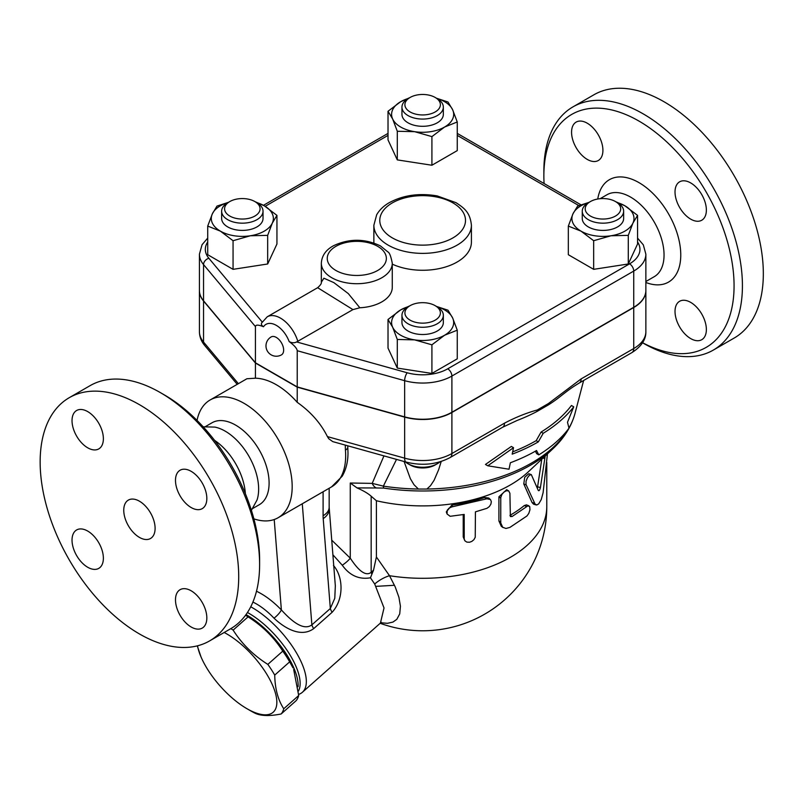 <?xml version="1.0" encoding="UTF-8"?>
<svg xmlns="http://www.w3.org/2000/svg" width="803" height="803" viewBox="0 0 803 803"><rect width="100%" height="100%" fill="white"/><g stroke="black" fill="none" stroke-linecap="round" stroke-linejoin="round"><path stroke-width="1.2" d="M572.951 106.889L593.849 94.814A140.405 81.063 60 0 1 664.051 101.77A140.405 81.063 60 0 1 755.774 225.492A140.405 81.063 60 0 1 734.253 338.003L713.345 350.068A140.405 81.063 -120 0 0 734.865 237.558A140.405 81.063 -120 0 0 643.143 113.835A140.405 81.063 -120 0 0 572.94 106.889A140.405 81.063 -120 0 0 543.862 171.159L543.862 175.987A134.492 77.65 60 0 1 638.967 121.082A134.492 77.65 60 0 1 734.052 283.7A134.492 77.65 60 0 1 642.591 342.72M642.551 342.771L643.143 343.122A140.405 81.063 -120 0 0 713.355 350.068M544.083 183.526A134.492 77.65 60 0 1 543.862 175.987M690.69 182.923A22.173 12.798 60 0 1 705.175 202.466A22.173 12.798 60 0 1 701.782 220.223A22.173 12.798 60 0 1 690.69 219.129A22.173 12.798 60 0 1 676.216 199.596A22.173 12.798 60 0 1 679.609 181.829A22.173 12.798 60 0 1 690.69 182.923M706.369 329.541A22.173 12.798 60 0 1 701.782 339.689A22.173 12.798 60 0 1 684.698 333.747A22.173 12.798 60 0 1 675.022 311.434A22.173 12.798 60 0 1 679.609 301.286A22.173 12.798 60 0 1 696.693 307.228A22.173 12.798 60 0 1 706.369 329.541M571.565 132.244A22.173 12.798 60 0 1 576.152 122.096A22.173 12.798 60 0 1 593.236 128.038A22.173 12.798 60 0 1 602.912 150.352A22.173 12.798 60 0 1 598.325 160.5A22.173 12.798 60 0 1 581.242 154.557A22.173 12.798 60 0 1 571.565 132.244M645.863 290.505A41.385 23.889 180 0 1 645.863 290.626A41.385 23.889 180 0 1 633.738 307.519L451.898 412.501A41.385 23.889 180 0 1 404.642 417.118L297.23 387.156L255.434 363.026L203.54 301.015A41.385 23.889 180 0 1 199.415 290.626A41.385 23.889 180 0 1 199.415 290.505M207.716 238.1L202.055 244.714L199.415 254.18L199.415 290.385A41.385 23.889 0 0 0 203.54 300.774L255.434 362.785L297.23 386.916L404.642 416.877A41.385 23.889 0 0 0 451.898 412.26L633.738 307.278A41.385 23.889 0 0 0 645.863 290.385L645.863 254.18L643.313 244.855L637.562 238.1M297.23 386.916L297.23 350.72L404.642 380.682A41.385 23.889 0 0 0 451.898 376.055L633.738 271.073A41.385 23.889 0 0 0 645.863 254.18M359.844 307.77L348.331 293.627L333.887 282.636L323.89 278.209L321.33 282.234L321.33 263.233A35.473 20.476 0 0 0 331.719 277.708A35.473 20.476 0 0 0 370.374 282.154A35.473 20.476 0 0 0 392.276 263.233L392.276 287.364A35.473 20.476 180 0 1 359.844 307.77L352.939 309.607L296.648 341.937C294.31 343.142 291.82 343.022 289.16 341.566C294.269 345.38 296.959 348.432 297.23 350.72M255.434 362.785L255.434 326.58C255.705 324.623 258.395 324.673 263.504 326.751C261.186 325.215 260.774 323.669 262.28 322.093M637.562 215.375L637.562 244.002L628.287 263.986L593.668 269.336L568.333 254.712L568.333 226.085L572.971 213.819A31.036 17.917 0 0 0 581.001 231.134A31.036 17.917 0 0 0 610.983 235.771A31.036 17.917 0 0 0 632.925 223.104A31.036 17.917 0 0 0 624.895 205.789L637.562 215.375L632.925 223.104L628.287 235.359L610.983 235.771L593.668 240.709L581.001 231.134L568.333 226.085M457.258 330.184L444.591 335.232A31.036 17.917 0 0 0 452.621 317.928L457.258 330.184L457.258 358.811L431.914 373.435L397.294 368.085L388.02 348.101L388.02 319.474L400.697 309.888A31.036 17.917 0 0 0 392.657 327.202A31.036 17.917 0 0 0 414.609 339.87A31.036 17.917 0 0 0 444.591 335.232L431.914 344.808L414.609 339.87L397.294 339.458L392.657 327.202L388.02 319.474M255.183 201.744L264.277 205.789L276.945 215.375L276.945 244.002L267.67 263.986L233.061 269.336L207.716 254.712L207.716 226.085L212.353 213.819A31.036 17.917 0 0 0 220.383 231.134L207.716 226.085M436.501 98.227L447.984 101.991L452.621 109.72L457.258 121.976L457.258 150.613L431.914 165.237L397.294 159.887L388.02 139.903L388.02 111.266L400.697 101.69L409.791 97.645M615.801 201.744L624.895 205.789A31.036 17.917 0 0 0 617.156 202.527M628.287 263.986L628.287 235.359M593.668 269.336L593.668 240.709M431.914 373.435L431.914 344.808M397.294 368.085L397.294 339.458M233.061 240.709L220.383 231.134A31.036 17.917 0 0 0 250.365 235.771L233.061 240.709L233.061 269.336M228.122 202.527A31.036 17.917 0 0 0 212.353 213.819L216.991 206.09L228.474 202.326M276.945 215.375L272.307 223.104A31.036 17.917 0 0 0 264.277 205.789A31.036 17.917 0 0 0 256.538 202.527M588.77 202.527A31.036 17.917 0 0 0 572.971 213.819L577.608 206.09L589.171 202.306M623.64 211.219L623.64 218.466A20.687 11.945 180 0 1 602.953 230.411A20.687 11.945 180 0 1 582.255 218.466L582.255 211.219A20.687 11.945 0 0 0 602.953 223.164A20.687 11.945 0 0 0 623.64 211.219A20.687 11.945 0 0 0 617.577 202.778L615.489 201.563A17.736 10.238 180 0 1 615.489 216.047A17.736 10.238 180 0 1 590.406 216.047A17.736 10.238 180 0 1 590.406 201.563A17.736 10.238 180 0 1 615.489 201.563M588.318 202.778L590.406 201.563L588.318 202.778A20.687 11.945 0 0 0 582.255 211.219M408.426 306.636A31.036 17.917 0 0 0 400.697 309.888L409.791 305.843M436.42 306.405L447.984 310.199L452.621 317.928A31.036 17.917 0 0 0 436.822 306.626M443.336 315.318L443.336 322.565A20.687 11.945 180 0 1 422.639 334.51A20.687 11.945 180 0 1 401.952 322.565L401.952 315.318A20.687 11.945 0 0 0 422.639 327.263A20.687 11.945 0 0 0 443.336 315.318A20.687 11.945 0 0 0 437.274 306.876L435.186 305.672A17.736 10.238 180 0 1 435.186 320.146A17.736 10.238 180 0 1 410.102 320.146A17.736 10.238 180 0 1 410.102 305.672A17.736 10.238 180 0 1 435.186 305.672L437.274 306.876M410.102 305.672L408.014 306.876A20.687 11.945 0 0 0 401.952 315.318M272.307 223.104L267.67 235.359L250.365 235.771A31.036 17.917 0 0 0 272.307 223.104M267.67 263.986L267.67 235.359M263.023 211.219L263.023 218.466A20.687 11.945 180 0 1 256.96 226.908A20.687 11.945 180 0 1 234.416 229.497A20.687 11.945 180 0 1 221.638 218.466L221.638 211.219A20.687 11.945 0 0 0 234.416 222.26A20.687 11.945 0 0 0 256.96 219.671A20.687 11.945 0 0 0 263.023 211.219A20.687 11.945 0 0 0 256.96 202.778L254.872 201.563A17.736 10.238 180 0 1 254.872 216.047A17.736 10.238 180 0 1 229.788 216.047A17.736 10.238 180 0 1 229.788 201.563A17.736 10.238 180 0 1 254.872 201.563M229.788 201.563L227.701 202.778A20.687 11.945 0 0 0 221.638 211.219M408.426 98.428A31.036 17.917 0 0 0 400.697 101.69A31.036 17.917 0 0 0 392.657 118.995L388.02 111.266M457.258 121.976L444.591 127.035A31.036 17.917 0 0 0 452.621 109.72A31.036 17.917 0 0 0 436.852 98.428M444.591 127.035L431.914 136.61L414.609 131.672A31.036 17.917 0 0 0 444.591 127.035M431.914 165.237L431.914 136.61M414.609 131.672L397.294 131.26L392.657 118.995A31.036 17.917 0 0 0 414.609 131.672M397.294 159.887L397.294 131.26M443.336 107.12L443.336 114.357A20.687 11.945 180 0 1 430.559 125.398A20.687 11.945 180 0 1 408.014 122.809A20.687 11.945 180 0 1 401.952 114.357L401.952 107.12A20.687 11.945 0 0 0 408.014 115.572A20.687 11.945 0 0 0 430.559 118.161A20.687 11.945 0 0 0 443.336 107.12A20.687 11.945 0 0 0 437.274 98.679L435.186 97.464A17.736 10.238 180 0 1 435.186 111.948A17.736 10.238 180 0 1 410.102 111.948A17.736 10.238 180 0 1 410.102 97.464A17.736 10.238 180 0 1 435.186 97.464M410.102 97.464L408.014 98.679A20.687 11.945 0 0 0 401.952 107.12M276.332 337.441A10.349 5.972 60 0 1 283.088 346.565A10.349 5.972 60 0 1 281.502 354.846A10.349 10.349 0 0 1 267.369 351.062A10.349 10.349 0 0 1 271.163 336.929A10.349 5.972 60 0 1 276.332 337.441M317.647 287.695L352.939 309.607M441.218 461.464L438.629 469.745L434.102 480.254L430.478 485.735L426.885 489.037L418.393 489.037L413.987 484.711L410.373 478.698L404.08 461.514M502.678 427.216A8.863 5.119 -120 0 0 504.505 423.161L451.898 453.534A8.863 5.119 60 0 1 450.061 457.59L502.668 427.216A8.863 5.119 -120 0 0 502.678 427.216L517.222 420.421A169.965 98.127 0 0 0 536.816 411.578L548.539 404.812A169.965 98.127 0 0 0 560.283 396.461C570.381 388.522 572.71 387.026 579.294 382.981L579.294 382.981A8.863 5.119 60 0 1 579.284 382.991M512.645 451.878A160.58 92.716 0 0 0 536.193 440.656L541.081 432.054A162.457 93.79 0 0 0 571.445 405.495L573.733 406.82A165.478 95.537 180 0 1 543.219 433.289L538.321 441.881A163.601 94.453 180 0 1 512.173 454.157L513.529 447.693L511.34 446.438L485.464 464.455L487.762 465.79L509.012 469.223L510.367 462.759A161.102 93.007 0 0 0 536.555 450.523L538.793 454.869A159.225 91.933 0 0 0 568.986 428.21L567.5 422.248L573.733 406.82M538.793 454.869L536.655 453.635L535.4 451.176M439.934 461.866A20.687 11.945 180 0 1 437.274 463.753A20.687 11.945 180 0 1 408.014 463.753A20.687 11.945 180 0 1 405.354 461.876M408.014 463.753L410.102 464.957A17.736 10.238 0 0 0 435.186 464.957L437.274 463.753M418.393 489.037A154.106 88.972 180 0 1 383.362 486.136L372.211 483.376A8.863 7.036 82.5 0 0 376.286 487.973L383.764 488.083A8.863 1.847 -81.3 0 1 383.362 486.136L396.511 459.406M513.529 447.693L487.762 465.79M538.321 441.881L536.193 440.656M543.219 433.289L541.081 432.054M633.738 307.519L633.738 348.542L581.131 378.916A8.863 5.119 60 0 1 579.294 382.981L631.901 352.607C641.396 346.525 646.054 339.539 645.863 331.649A41.385 23.889 180 0 1 633.738 348.542A8.863 5.119 60 0 1 631.901 352.607M581.131 378.916L548.389 403.568A8.863 3.834 49.8 0 1 548.539 404.812M451.898 412.501L451.898 453.534A41.385 23.889 180 0 1 404.642 458.152A8.863 3.152 105.6 0 0 406.117 462.076L332.733 441.61L328.718 438.709L327.423 436.611C320.748 423.231 310.691 411.809 297.23 402.333L297.23 387.156M536.816 411.578A8.863 6.143 -107.3 0 0 537.257 409.992C526.457 412.953 515.536 417.339 504.505 423.161M376.286 487.973L357.044 487.913L350.269 483.025L350.269 558.165L331.709 540.128M371.899 574.185L373.525 570.2L371.167 572.288C364.381 577.879 355.448 566.035 350.269 558.165A8.863 1.767 141.7 0 1 342.269 565.222C349.686 575.54 359.082 579.736 370.454 577.799L371.899 574.185A8.863 3.624 48.4 0 1 371.167 572.288L371.167 496.224L376.396 500.741A124.144 71.678 0 0 0 528.394 471.762L552.594 449.048C563.987 438.378 571.455 426.503 575.008 413.404A154.106 88.972 180 0 1 568.946 428.039M357.044 487.913C363.488 490.743 368.196 493.514 371.167 496.224M370.454 577.799L374.7 584.022L384.025 607.961L380.411 623.088L302.37 692.286A59.121 24.13 -131.6 0 0 295.745 651.665A59.121 24.13 -131.6 0 0 250.747 606.787M332.864 554.743L342.269 565.222M298.656 694.394A59.121 24.13 -131.6 0 0 302.37 692.286M297.622 506.462L323.097 491.757L323.097 515.737A20.687 11.945 0 0 0 329.16 507.295L335.333 585.839L334.781 598.285L330.334 608.503A8.863 3.624 -131.6 0 0 332.141 612.267C344.015 599.239 343.513 576.996 333.466 565.473M252.915 602.059C260.142 605.582 267.178 610.963 274.014 618.19C283.951 627.645 300.653 638.174 313.692 628.629L332.141 612.267M247.454 612.498A56.16 22.926 48.4 0 1 270.069 629.883A56.16 22.926 48.4 0 1 298.465 691.002M246.009 614.616A56.16 22.926 48.4 0 1 268.041 631.67A56.16 22.926 48.4 0 1 298.064 686.695M245.577 615.208L247.083 616.082A54.684 22.323 48.4 0 1 292.975 667.835L289.672 661.843A61.339 25.044 -131.6 0 0 282.776 651.133C273.943 637.281 262.38 625.858 248.067 616.865A61.339 25.044 -131.6 0 0 245.547 615.249M230.842 628.639A61.339 25.044 48.4 0 1 233.131 630.114C241.954 643.966 253.527 655.389 267.831 664.382A61.339 25.044 48.4 0 1 274.726 675.092C274.997 688.753 278.009 699.975 283.75 708.768A61.339 25.044 48.4 0 1 281.12 713.987L296.066 700.738A61.339 25.044 -131.6 0 0 298.696 695.518L293.667 669.451M248.067 616.865L233.131 630.114M197.508 645.803A54.684 22.323 -131.6 0 0 201.021 656.924A54.684 22.323 -131.6 0 0 246.912 708.678A54.684 22.323 -131.6 0 0 275.188 692.316A54.684 22.323 -131.6 0 0 224.178 632.493M250.747 710.896L246.912 708.678L250.747 710.896A61.339 25.044 48.4 0 0 255.444 713.395C261.266 716.015 269.828 716.216 281.12 713.987M201.021 656.924L197.267 645.863M282.776 651.133L267.831 664.382M289.672 661.843L274.726 675.092M298.696 695.518L283.75 708.768M380.783 622.747L387.427 623.319L392.928 622.084L396.812 619.334L399.733 613.883L400.426 606.185L398.91 597.271L395.206 586.893L389.495 575.701A17.736 7.147 -30.2 0 0 374.7 584.022L384.025 607.961L380.411 623.088L381.224 622.285M394.484 585.277L376.025 586.361M376.396 500.741L376.396 556.971L389.495 575.701A124.144 71.678 0 0 0 546.783 506.633L546.783 462.498M536.143 504.916L533.553 504.164L532.038 502.507L523.777 483.938L524.73 477.253L528.765 473.73L531.325 474.623L529.468 475.195L527.39 477.795L526.055 481.198L526.005 484.49L535.059 504.083L536.795 504.977L538.703 503.872L541.252 499.566L543.099 492.731L547.445 453.876M537.388 488.104L541.784 459.196M446.859 513.529L446.307 511.872L451.878 505.087A124.144 71.678 0 0 0 484.701 497.509L488.746 498.021L490.583 499.727L491.336 501.684L490.894 504.154L489.348 506.552L487.03 508.289L475.426 511.842L475.235 537.277L473.931 539.666L471.833 541.403L469.494 542.256L466.874 542.115L465.047 540.941L464.234 539.194L464.194 514.432L450.142 516.299L447.05 513.98L447.191 510.266L449.138 508.108L451.808 506.894L486.859 498.793L490.352 499.496M464.706 540.469L463.221 536.956L463.221 514.623M503.069 527.571L501.273 526.296L498.914 520.946L498.914 496.816L506.683 489.679L508.721 490.954L506.452 490.723L503.923 492.098L501.905 494.437L500.771 497.509L500.751 522.914L502.688 527.27L505.94 528.474L509.915 527.4L526.929 515.988L528.775 513.428L529.95 509.795L529.729 506.613L527.912 505.82L512.083 516.53L510.367 516.55L509.905 493.303L508.721 490.954M509.915 515.365L510.005 515.315A124.144 71.678 0 0 0 524.279 505.549L526.427 504.866L528.926 505.81M545.197 455.984L540.419 487.531C539.736 490.282 539.014 491.245 538.261 490.412L531.325 474.623M373.525 570.2L376.396 556.971M323.097 515.737A41.385 23.889 120 0 0 323.207 518.618L330.334 608.503L311.875 624.864A8.863 3.624 -131.6 0 0 313.692 628.629M302.279 503.772L311.875 624.864C302.701 631.68 289.542 618.872 281.371 609.929A8.863 2.329 -43.8 0 1 274.014 618.19M345.26 445.103L345.431 450.132A7.98 4.135 -4.7 0 0 347.769 446.88L348 453.073C347.95 461.916 346.023 469.625 342.219 476.189L331.589 486.859A67.984 39.247 60 0 0 345.431 450.132M197.036 420.401A67.984 39.247 60 0 1 210.115 399.984L246.902 378.745L255.434 378.203A67.984 39.247 60 0 1 276.332 384.747A67.984 39.247 60 0 1 297.23 402.333M210.115 399.984A67.984 39.247 60 0 1 244.102 403.357A67.984 39.247 60 0 1 288.518 463.261A67.984 39.247 60 0 1 278.099 517.744A67.984 39.247 60 0 1 253.878 518.858M323.097 491.757L326.63 489.72M205.538 426.523L212.012 422.779A47.297 27.302 60 0 1 235.66 425.128A47.297 27.302 60 0 1 266.556 466.804A47.297 27.302 60 0 1 259.309 504.696L252.835 508.429M203.179 426.815L214.933 427.096A47.297 27.302 60 0 1 225.211 431.161A47.297 27.302 60 0 1 257.03 500.008L251.399 510.327M214.582 440.365A47.297 27.302 60 0 1 245.367 493.684M259.61 564.549L259.61 559.721A134.492 77.65 -120 0 0 164.515 395.006L160.329 392.587A140.405 81.063 60 0 1 259.61 564.549A140.405 81.063 60 0 1 230.531 628.819L209.633 640.894A140.405 81.063 60 0 1 69.229 559.832A140.405 81.063 60 0 1 69.229 397.706A140.405 81.063 60 0 1 139.431 404.662A140.405 81.063 60 0 1 231.154 528.384A140.405 81.063 60 0 1 209.633 640.894M69.229 397.706L90.127 385.641A140.405 81.063 60 0 1 160.329 392.587L164.515 395.006M72.029 420.652A22.173 12.798 60 0 1 76.616 410.504A22.173 12.798 60 0 1 93.7 416.446A22.173 12.798 60 0 1 103.376 438.749A22.173 12.798 60 0 1 98.789 448.897A22.173 12.798 60 0 1 81.705 442.965A22.173 12.798 60 0 1 72.029 420.652M87.708 567.259A22.173 12.798 60 0 1 73.224 547.726A22.173 12.798 60 0 1 76.616 529.96A22.173 12.798 60 0 1 87.708 531.064A22.173 12.798 60 0 1 102.182 550.597A22.173 12.798 60 0 1 98.789 568.363A22.173 12.798 60 0 1 87.708 567.259M206.833 617.939A22.173 12.798 60 0 1 202.246 628.097A22.173 12.798 60 0 1 185.162 622.154A22.173 12.798 60 0 1 175.486 599.841A22.173 12.798 60 0 1 180.073 589.693A22.173 12.798 60 0 1 197.157 595.635A22.173 12.798 60 0 1 206.833 617.939M191.154 471.331A22.173 12.798 60 0 1 205.638 490.864A22.173 12.798 60 0 1 202.246 508.63A22.173 12.798 60 0 1 191.154 507.536A22.173 12.798 60 0 1 176.68 488.003A22.173 12.798 60 0 1 180.073 470.237A22.173 12.798 60 0 1 191.154 471.331M139.431 537.398A22.173 12.798 60 0 1 124.947 517.865A22.173 12.798 60 0 1 128.35 500.098A22.173 12.798 60 0 1 150.512 512.896A22.173 12.798 60 0 1 150.512 538.492A22.173 12.798 60 0 1 139.431 537.398M255.434 378.203L255.434 363.026M597.753 199.014A59.121 34.127 60 0 1 638.967 182.622A59.121 34.127 60 0 1 680.623 250.948A59.121 34.127 60 0 1 645.863 282.485M645.863 281.522L654.254 276.674A47.297 27.302 -120 0 0 661.501 238.782A47.297 27.302 -120 0 0 630.606 197.106A47.297 27.302 -120 0 0 606.958 194.758L600.142 198.692M404.642 416.877L404.642 380.682A5.912 2.098 105.6 0 1 407.211 372.773L296.648 341.937M637.562 241.974A35.473 20.476 180 0 1 629.562 263.836L447.723 368.818A5.912 3.413 60 0 1 451.898 376.055L451.898 412.26M447.723 368.818A35.473 20.476 180 0 1 407.211 372.773M629.562 263.836A5.912 3.413 60 0 1 633.738 271.073L633.738 307.278M457.258 135.396L578.863 205.598M265.171 206.321L388.02 135.396M199.415 254.18A41.385 23.889 0 0 0 203.54 264.578L255.434 326.58M262.19 321.993L208.86 258.265A5.912 4.346 140.1 0 0 203.54 264.578L203.54 300.774M208.86 258.265A35.473 20.476 180 0 1 207.716 241.974M335.905 270.47A29.56 17.064 180 0 1 349.154 241.924A29.56 17.064 180 0 1 385.35 262.822A29.56 17.064 180 0 1 335.905 270.47M289.16 341.566A20.687 11.945 -120 0 0 276.332 325.376A20.687 11.945 -120 0 0 263.504 326.751M297.843 341.416A26.599 15.357 -120 0 0 267.208 316.824L261.738 322.876M568.373 429.023A154.106 88.972 180 0 1 426.885 489.037M404.642 417.118L404.642 458.152L327.423 436.611M548.389 403.568L537.257 409.992M199.415 331.649C199.515 336.828 201.292 341.446 204.725 345.511A8.863 6.524 -39.9 0 1 203.54 342.048A41.385 23.889 180 0 1 199.415 331.649L199.415 290.626M238.371 383.673L203.54 342.048L203.54 301.015M383.764 488.083A152.55 88.079 0 0 0 552.594 449.048M383.944 455.893L372.211 483.376L350.269 483.025M523.777 483.938L526.186 484.932M532.038 502.507L534.637 503.32M542.898 458.152L544.775 458.463M537.679 486.889L540.419 487.531M451.878 505.087L452.581 506.753M463.221 536.956L464.194 538.572M484.701 497.509L486.176 498.984M498.914 496.816L500.731 498.161M498.914 520.946L500.731 522.291M524.279 505.549L526.708 506.522M510.005 515.315L512.083 516.53M274.214 519.521L281.371 609.929C273.251 601.517 264.96 595.284 256.498 591.239M329.2 508.54A20.687 12.938 175.5 0 1 323.207 518.618M392.336 237.889A42.86 24.742 180 0 1 411.548 196.494A42.86 24.742 180 0 1 464.044 226.797A42.86 24.742 180 0 1 392.336 237.889M388.15 245.126A48.772 28.155 0 0 0 441.309 251.239A48.772 28.155 0 0 0 471.411 225.221C470.056 211.841 463.712 207.877 456.064 202.697L437.233 195.922C419.156 192.85 403.076 195.149 389.003 202.818C383.513 206.03 379.407 210.015 376.677 214.762L373.867 225.221A48.772 28.155 0 0 0 388.15 245.126M373.897 242.998A48.772 28.155 180 0 1 373.867 242.115L373.867 225.221M471.411 225.221L471.411 242.115A48.772 28.155 180 0 1 443.828 267.479A48.772 28.155 180 0 1 392.276 264.147M457.258 133.398L580.97 204.815M263.444 205.317L388.02 133.398M392.276 263.233C390.941 256.318 389.465 252.533 387.849 251.891L380.381 245.889C364.813 238.461 349.185 238.411 333.496 245.738C325.847 249.884 321.792 255.715 321.33 263.233M321.33 282.265L321.33 282.234C321.642 283.439 320.407 285.256 317.647 287.705L267.208 316.824M575.008 413.404L583.64 380.471M406.117 462.076C422.057 466.071 436.712 464.576 450.061 457.59M204.725 345.511L237.216 384.336M380.18 623.289A124.144 124.144 0 0 0 546.783 506.633M347.709 445.785L347.769 446.88M278.099 517.744L298.054 506.221M326.369 489.87L331.589 486.859M329.16 507.295L329.16 488.264M645.863 331.649L645.863 290.626"/></g></svg>
